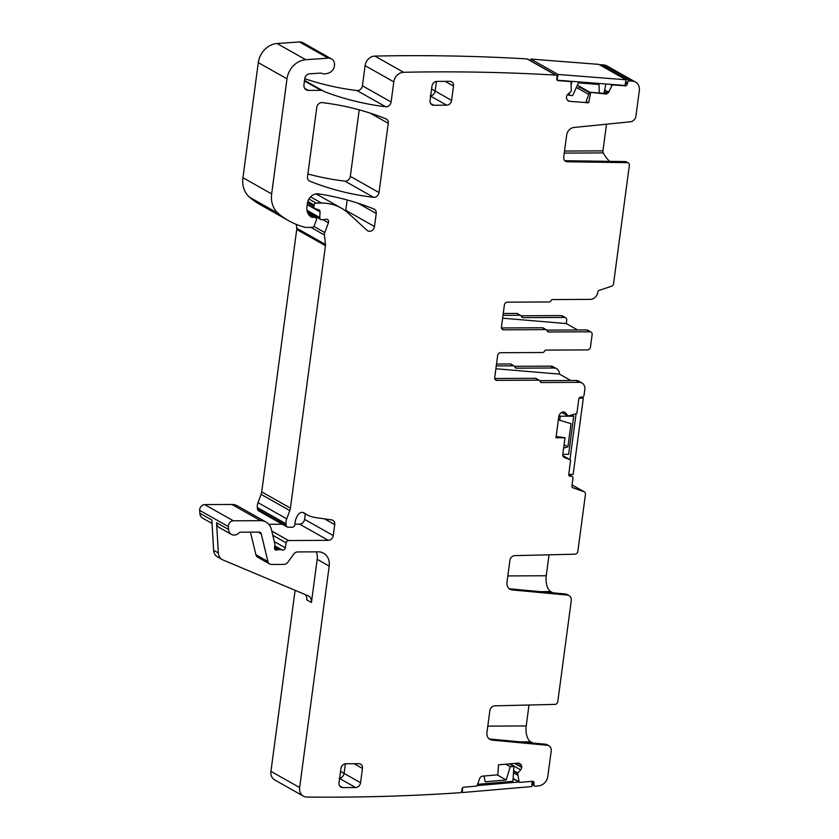 <?xml version="1.0" encoding="UTF-8"?>
<svg xmlns="http://www.w3.org/2000/svg" width="839" height="839" viewBox="0 0 839 839"><rect width="100%" height="100%" fill="white"/><g stroke="black" fill="none" stroke-linecap="round" stroke-linejoin="round"><path stroke-width="1.26" d="M430.187 95.887C432.83 95.583 434.476 93.989 435.126 91.105L436.416 81.435M430.061 100.502A4.95 4.143 119.4 0 0 431.938 104.791A4.95 4.143 119.4 0 0 433.732 105.253L446.663 105.179A4.95 4.143 119.4 0 0 451.602 100.397L453.511 86.092A4.95 4.143 119.4 0 0 451.634 81.803A4.95 4.143 119.4 0 0 449.84 81.341L436.92 81.404A4.95 4.143 119.4 0 0 431.97 86.197L430.061 100.502M487.795 726.134L526.21 725.945L529.01 705.012M526.21 725.945A12.868 6.334 -90.3 0 0 530.678 741.802L520.159 741.854M532.87 743.029L530.678 741.802M489.053 738.802A7.918 6.639 119.4 0 0 490.333 739.075L545.381 744.203A5.936 4.982 119.4 0 1 547.08 744.728L548.968 745.787A5.936 4.982 119.4 0 1 551.213 750.936L547.825 776.337A9.9 8.296 119.4 0 1 538.743 785.87A2460.063 2061.245 119.4 0 1 535.366 786.227A1.982 1.657 119.4 0 1 533.95 784.475L534.044 783.049A1.982 1.657 119.4 0 0 532.44 781.298L519.907 782.378A0.986 0.829 119.4 0 1 519.121 781.791L517.632 773.317L520.652 769.814A3.461 2.905 119.4 0 0 521.701 767.381L521.722 767.045A3.461 2.905 119.4 0 0 520.988 764.769L520.222 763.941A3.461 2.905 119.4 0 0 519.624 763.459A3.461 2.905 119.4 0 0 518.135 763.144L498.492 764.843L497.831 774.827L482.635 776.127A3.461 2.905 -60.6 0 0 479.593 778.676L477.213 785.398A0.986 0.829 119.4 0 1 476.342 786.122L463.81 787.202A1.982 1.657 119.4 0 0 461.943 789.258L461.849 790.684A1.982 1.657 119.4 0 1 460.003 792.729A1.982 1.657 119.4 0 0 460.003 792.729A2460.063 2061.245 119.4 0 1 306.864 797.05A9.9 8.296 119.4 0 1 303.393 796.138A9.9 8.296 119.4 0 1 299.638 787.559L329.192 566.084A14.85 12.438 119.4 0 0 323.571 553.205A14.85 12.438 119.4 0 0 318.18 551.842L297.667 551.936A4.95 4.143 119.4 0 0 293.797 554.086L287.829 562.245A4.95 4.143 119.4 0 1 283.96 564.395L271.5 564.458A4.95 4.143 119.4 0 1 269.707 563.997A4.95 4.143 119.4 0 1 267.914 561.532L261.244 533.866A2.968 2.486 119.4 0 0 259.094 532.115L240.478 532.199A1.982 1.657 119.4 0 0 239.136 532.807A7.425 6.219 119.4 0 1 231.428 534.412A7.425 6.219 119.4 0 1 228.554 529.461L228.386 526.577A4.95 4.143 119.4 0 1 233.368 520.799L260.614 520.673A14.85 12.438 119.4 0 1 266.005 522.036A14.85 12.438 119.4 0 1 271.375 529.44L274.888 543.987A2.475 2.077 119.4 0 1 274.93 544.899L274.552 547.762A2.475 2.077 119.4 0 0 277.185 549.975A4.95 4.143 119.4 0 1 278.768 549.65L280.583 549.639A4.95 4.143 119.4 0 1 282.093 549.944A2.475 2.077 119.4 0 0 285.302 547.804L286.141 542.843A2.475 2.077 119.4 0 1 288.595 540.547L328.322 540.347A4.95 4.143 119.4 0 0 333.261 535.565L334.73 524.595A4.95 4.143 119.4 0 0 332.852 520.306A4.95 4.143 119.4 0 0 331.615 519.886L315.37 517.548A34.651 29.029 119.4 0 1 306.696 514.611A34.651 29.029 119.4 0 1 304.263 513.048A4.95 4.143 119.4 0 0 303.917 512.818A4.95 4.143 119.4 0 0 298.149 514.653A15.836 13.267 119.4 0 0 294.888 524.501A2.475 2.077 119.4 0 1 292.392 527.186L288.081 527.207A2.475 2.077 119.4 0 1 286.235 525.445L286.047 523.777A9.9 8.296 119.4 0 1 286.707 518.838L289.812 510.573A9.9 8.296 119.4 0 0 290.43 508.109L325.448 245.701A4.95 4.143 119.4 0 0 325.459 244.464L324.431 235.014A4.95 4.143 119.4 0 1 324.766 232.539L328.427 222.775A2.968 2.486 119.4 0 0 325.49 219.367A4.95 4.143 119.4 0 1 323.948 219.671L321.599 219.682A2.475 2.077 119.4 0 1 319.743 217.521L320.047 211.868A2.475 2.077 119.4 0 0 318.736 209.781L315.191 208.701A2.475 2.077 119.4 0 1 313.901 206.404L314.08 204.999A1.982 1.657 119.4 0 1 316.062 203.08L321.494 203.059A54.451 45.621 119.4 0 1 341.263 208.093A54.451 45.621 119.4 0 1 348.311 213.2L367.115 230.389A4.95 4.143 119.4 0 0 367.755 230.861A4.95 4.143 119.4 0 0 374.498 226.53L376.239 213.505A4.95 4.143 119.4 0 0 374.362 209.215A4.95 4.143 119.4 0 0 373.953 209.016A346.486 290.315 119.4 0 0 318.484 193.872A9.9 8.296 119.4 0 0 307.41 203.363L306.959 206.782A11.882 9.953 119.4 0 0 311.458 217.07A11.882 9.953 119.4 0 0 311.563 217.133A2.475 2.077 119.4 0 0 312.433 217.343L314.594 217.332A2.475 2.077 119.4 0 1 316.272 220.332L314.164 225.932A1.982 1.657 119.4 0 1 312.318 227.359L305.92 227.39A4.95 4.143 119.4 0 1 304.977 227.275A94.041 78.803 119.4 0 1 288.742 220.762A94.041 78.803 119.4 0 1 278.275 213.431A24.751 20.734 119.4 0 1 271.647 193.914L287.001 78.835A19.8 16.591 119.4 0 1 305.763 59.705L328.196 58.153A7.918 6.639 119.4 0 1 331.478 58.866A7.918 6.639 119.4 0 1 334.289 66.68A7.918 6.639 119.4 0 1 327.923 73.245A9.9 8.296 119.4 0 0 327.095 73.465A9.9 8.296 119.4 0 1 321.84 73.381A4.95 4.143 119.4 0 0 320.257 73.14L309.486 73.822A4.95 4.143 119.4 0 0 304.777 78.604L303.959 84.708A5.936 4.982 119.4 0 0 306.214 89.857A5.936 4.982 119.4 0 0 308.364 90.402L321.022 90.339A4.95 4.143 119.4 0 1 322.826 90.801A4.95 4.143 119.4 0 1 323.046 90.937A9.9 8.296 119.4 0 0 323.487 91.21A9.9 8.296 119.4 0 0 324.431 91.65A360.351 301.925 119.4 0 0 385.688 106.763A4.95 4.143 119.4 0 0 391.11 102.001L393.806 81.865A9.9 8.296 119.4 0 1 403.559 72.29A2460.063 2061.245 119.4 0 1 555.743 75.111A1.982 1.657 119.4 0 0 555.743 75.111A1.982 1.657 119.4 0 1 557.054 77.146L556.771 78.572A1.982 1.657 119.4 0 0 558.092 80.607L570.352 81.572A0.986 0.829 119.4 0 1 571.023 82.285L571.307 91.105L567.909 94.157A3.461 2.905 119.4 0 0 566.566 96.443L566.503 96.779A3.461 2.905 119.4 0 0 566.902 99.201L567.531 100.166A3.461 2.905 119.4 0 0 568.402 100.995A3.461 2.905 119.4 0 0 569.44 101.299L588.653 102.809L586.125 101.446L589.534 92.217L604.468 93.381L608.055 91.472L608.81 91.902A3.461 2.905 -60.6 0 1 605.527 93.978L604.468 93.381M572.072 484.942L584.322 491.853A2.968 2.486 119.4 0 1 585.444 494.433L577.851 551.317A2.968 2.486 119.4 0 1 574.935 554.191L514.779 555.638A4.95 4.143 119.4 0 0 509.902 560.431L506.976 582.36A7.918 6.639 119.4 0 0 509.976 589.23A7.918 6.639 119.4 0 0 512.262 589.932L567.3 595.061A5.936 4.982 119.4 0 1 569.01 595.585A5.936 4.982 119.4 0 1 571.254 600.734L557.809 701.519A2.968 2.486 119.4 0 1 554.894 704.393L494.737 705.84A4.95 4.143 119.4 0 0 489.861 710.633L486.935 732.562A7.918 6.639 119.4 0 0 489.934 739.432A7.918 6.639 119.4 0 0 492.22 740.134L547.259 745.263A5.936 4.982 119.4 0 1 548.968 745.787M507.836 575.932L546.252 575.743L549.052 554.81M546.252 575.743A12.868 6.334 -90.3 0 0 550.72 591.6L540.201 591.652M552.911 592.827L550.72 591.6M569.01 595.585L567.122 594.526A5.936 4.982 119.4 0 0 565.423 594.002L567.3 595.061M509.095 588.6A7.918 6.639 119.4 0 0 510.374 588.873L565.423 594.002M584.322 491.853A2.968 2.486 119.4 0 0 583.986 491.706L572.901 487.774A1.982 1.657 119.4 0 1 571.936 485.959L572.974 478.157A1.982 1.657 119.4 0 0 571.506 476.258L570.216 476.269A1.982 1.657 119.4 0 1 568.748 474.371L570.583 460.611A0.986 0.829 119.4 0 0 570.111 459.709L564.458 457.601A3.461 2.905 -60.6 0 1 564.112 457.444A3.461 2.905 -60.6 0 1 562.791 454.434L565.025 437.759L556.152 436.479M565.025 437.759L555.974 437.801L558.847 416.228A3.461 2.905 119.4 0 1 560.053 413.868L560.987 412.956A3.461 2.905 119.4 0 1 563.252 411.97L563.556 411.97A3.461 2.905 119.4 0 1 564.815 412.285A3.461 2.905 119.4 0 1 565.559 412.935L568.108 415.997L576.246 413.69A0.986 0.829 119.4 0 0 576.959 412.788L578.795 399.028A1.982 1.657 119.4 0 1 580.777 397.109L582.067 397.109A1.982 1.657 119.4 0 0 584.049 395.19L584.814 389.464A7.425 6.219 119.4 0 0 581.993 383.035A7.425 6.219 119.4 0 0 579.298 382.343L541.575 382.532A1.982 1.657 119.4 0 1 540.138 381.346A1.982 1.657 119.4 0 0 538.69 380.161L496.908 380.371A2.968 2.486 119.4 0 1 494.706 377.519L497.632 355.589A2.968 2.486 -60.6 0 1 500.6 352.716L542.634 352.506A1.982 1.657 -60.6 0 0 544.396 351.31A1.982 1.657 119.4 0 1 546.147 350.104L587.51 349.905A2.968 2.486 119.4 0 0 590.478 347.031L592.124 334.635A2.968 2.486 -60.6 0 0 591.002 332.055L587.709 330.199A2.968 2.486 -60.6 0 0 586.629 329.926L546.797 330.115M581.993 383.035L578.7 381.179A7.425 6.219 119.4 0 0 576.005 380.487L579.298 382.343M556.582 368.688L553.289 366.832A7.425 6.219 119.4 0 0 550.594 366.15L553.887 368.006A7.425 6.219 119.4 0 1 556.582 368.688A7.425 6.219 119.4 0 1 559.466 374.11L570.803 380.518M539.802 380.665L576.005 380.487M539.414 380.35L536.121 378.483A1.982 1.657 119.4 0 0 535.397 378.305L538.69 380.161M494.727 378.504L535.397 378.305M577.599 329.968L566.273 323.571L566.713 320.288A2.968 2.486 -60.6 0 0 565.591 317.719L562.298 315.863A2.968 2.486 -60.6 0 0 561.218 315.579L521.124 315.779M547.322 331.279L548.57 331.982L589.922 331.783A2.968 2.486 -60.6 0 1 591.002 332.055M548.57 331.982A1.982 1.657 -60.6 0 1 547.133 330.797A1.982 1.657 119.4 0 0 545.686 329.622L503.652 329.821L501.785 328.773M546.409 329.8L543.116 327.944A1.982 1.657 119.4 0 0 542.393 327.755L545.686 329.622M501.47 327.955L542.393 327.755M627.173 162.64L625.296 161.581L565.444 160.71L567.332 161.78L627.173 162.64A2.968 2.486 -60.6 0 1 629.334 165.493L613.582 283.551A2.968 2.486 119.4 0 1 611.4 286.288L599.245 290.336A1.982 1.657 119.4 0 0 597.798 292.171L597.798 292.171A7.425 6.219 -60.6 0 1 590.373 299.376L552.639 299.565A1.982 1.657 -60.6 0 0 550.887 300.761A1.982 1.657 -60.6 0 1 549.126 301.967L507.343 302.166A2.968 2.486 -60.6 0 0 504.375 305.039L501.449 326.979A2.968 2.486 119.4 0 0 503.652 329.821M606.503 124.193L602.947 150.873A1.982 0.975 -90.3 0 0 603.251 152.897A56.423 27.781 -90.3 0 0 609.534 161.35M635.563 82.086A9.9 8.296 119.4 0 0 632.774 81.205A2460.063 2061.245 119.4 0 0 629.481 80.88L600.776 64.687A2460.063 2061.245 119.4 0 1 604.059 65.012A9.9 8.296 119.4 0 1 606.859 65.882L635.563 82.086A9.9 8.296 119.4 0 1 639.318 90.664L635.931 116.065A5.936 4.982 -60.6 0 1 630.446 121.791L573.96 127.465A7.918 6.639 -60.6 0 0 566.661 135.089L563.735 157.029A4.95 4.143 -60.6 0 0 565.601 161.319A4.95 4.143 -60.6 0 0 567.332 161.78M625.296 161.581A2.968 2.486 -60.6 0 1 626.324 161.854L628.212 162.913M565.444 160.71A4.95 4.143 -60.6 0 1 564.752 160.637M600.776 64.687A1.982 1.657 119.4 0 0 599.875 64.981M629.481 80.88A1.982 1.657 119.4 0 0 627.593 82.652L627.31 84.089A1.982 1.657 119.4 0 1 625.223 85.851L612.973 84.896A0.986 0.829 119.4 0 0 612.03 85.494L608.81 91.902M605.527 93.978L589.534 92.217M590.656 92.814L588.653 102.809M576.131 87.864L577.358 87.969A3.461 2.905 119.4 0 0 579.655 87.151L589.377 92.636M556.33 75.29L527.626 59.087A1.982 1.657 119.4 0 0 527.039 58.908L555.743 75.111M527.039 58.908A2460.063 2061.245 119.4 0 0 374.855 56.087A9.9 8.296 119.4 0 0 365.091 65.662L362.406 85.798L391.11 102.001M304.756 78.698A360.351 301.925 119.4 0 0 356.984 90.56A4.95 4.143 119.4 0 0 362.406 85.798M331.478 58.866L302.764 42.663A7.918 6.639 119.4 0 0 299.481 41.95L328.196 58.153M288.742 220.762L260.038 204.559A94.041 78.803 119.4 0 1 249.561 197.228A24.751 20.734 119.4 0 1 242.943 177.711L258.297 62.631A19.8 16.591 119.4 0 1 277.059 43.513L299.481 41.95M347.168 199.986L345.794 210.327L374.498 226.53M345.658 210.988A4.95 4.143 119.4 0 0 345.794 210.327M296.335 224.422L296.754 228.26L325.459 244.464M287.179 526.976L258.475 510.773A2.475 2.077 119.4 0 1 257.531 509.252L257.342 507.574A9.9 8.296 119.4 0 1 258.003 502.634L261.107 494.37A9.9 8.296 119.4 0 0 261.726 491.906L296.733 229.498A4.95 4.143 119.4 0 0 296.754 228.26M305.302 513.825L304.557 519.362L333.261 535.565M294.898 524.176L299.617 524.155A4.95 4.143 119.4 0 0 304.557 519.362M268.774 524.302L282.324 524.239M266.005 522.036L237.301 505.844A14.85 12.438 119.4 0 0 231.91 504.47L260.614 520.673M212.057 523.473L202.723 518.208A7.425 6.219 119.4 0 1 199.85 513.258L199.682 510.385A4.95 4.143 119.4 0 1 204.664 504.606L231.91 504.47M213.63 550.321L218.339 552.974A9.9 8.296 119.4 0 0 222.167 559.571L217.458 556.918A9.9 8.296 119.4 0 1 213.63 550.321L211.848 520.033L199.85 513.258M218.339 552.974L216.556 522.687A7.425 6.219 119.4 0 0 219.43 527.637L231.428 534.412M250.462 532.157L255.916 554.757A4.95 4.143 119.4 0 0 257.709 557.222L269.707 563.997M305.417 594.641A7.425 6.219 119.4 0 1 306.728 599.801L311.437 602.465L317.194 559.309A14.85 12.438 119.4 0 0 316.293 551.842M295.097 590.299L270.934 771.356A9.9 8.296 119.4 0 0 274.689 779.934L303.393 796.138M339.019 782.85A4.95 4.143 119.4 0 0 340.896 787.139A4.95 4.143 119.4 0 0 342.69 787.59L355.61 787.527A4.95 4.143 119.4 0 0 360.56 782.745L362.469 768.44A4.95 4.143 119.4 0 0 360.592 764.151A4.95 4.143 119.4 0 0 358.798 763.689L345.867 763.752A4.95 4.143 119.4 0 0 340.928 768.545L339.019 782.85M339.145 778.235C341.788 777.931 343.434 776.337 344.084 773.443L345.374 763.784M307.892 173.956A346.486 290.315 119.4 0 0 344.913 181.119A4.95 4.143 119.4 0 0 350.324 176.358L359.197 109.846M379.029 192.561L388.268 123.333A4.95 4.143 119.4 0 0 386.391 119.044A4.95 4.143 119.4 0 0 385.982 118.844A346.486 290.315 119.4 0 0 322.186 102.62A4.95 4.143 119.4 0 0 316.775 107.382L307.525 176.704A4.95 4.143 119.4 0 0 309.402 180.993A4.95 4.143 119.4 0 0 309.822 181.203A346.486 290.315 119.4 0 0 373.617 197.322A4.95 4.143 119.4 0 0 379.029 192.561L350.324 176.358M496.499 364.032L510.238 363.958A1.982 1.657 119.4 0 1 510.961 364.147L514.255 366.003A1.982 1.657 119.4 0 1 514.968 367A1.982 1.657 119.4 0 0 516.415 368.185L553.887 368.006M514.632 366.318L550.594 366.15M559.466 374.11L495.87 368.751M514.255 366.003A1.982 1.657 119.4 0 0 513.531 365.825L496.248 365.909M503.001 315.359L520.023 315.275A1.982 1.657 119.4 0 1 521.459 316.46A1.982 1.657 119.4 0 0 522.907 317.645L564.511 317.446A2.968 2.486 -60.6 0 1 565.591 317.719M566.273 323.571L502.613 318.201M222.167 559.571A9.9 8.296 119.4 0 0 222.88 559.928L308.081 595.763A7.425 6.219 119.4 0 1 308.626 596.026A7.425 6.219 119.4 0 1 311.437 602.465M503.243 313.482L516.73 313.419A1.982 1.657 -60.6 0 1 517.453 313.597L520.746 315.464M557.002 79.957L558.103 74.472L626.093 79.778L598.794 64.372L530.814 59.066L530.479 60.702M626.093 79.778L624.95 85.484L557.19 80.198M558.103 74.472L530.814 59.066M605.884 83.994L604.017 93.349M599.329 92.982L599.004 84.477L578.375 82.872L572.67 95.583L569.094 95.3L569.618 92.71M571.233 84.645L571.894 81.341M589.869 92.238L577.337 85.169M569.094 95.3L567.594 94.461M563.651 448.057L567.919 446.82L571.002 423.664L559.739 420.245L560.274 416.228L573.729 416.165L571.978 415.179M569.954 459.615L576.078 413.753M579.109 398.147L583.325 398.126L581.521 397.109M583.325 398.126L573.142 474.423L568.737 474.444L572.229 476.447M573.729 416.165L568.643 454.308L562.812 454.339M560.274 416.228L559.015 415.525M559.739 420.245L558.417 419.5M567.919 446.82L564.102 444.67M477.118 785.598L518.974 782M477.695 784.025L478.167 784.287L478.293 782.347M532.136 781.319L531.79 786.562L462.289 792.551L461.314 791.995M462.289 792.551L462.604 787.8M484.061 776.012L485.12 781.801L506.211 779.976L510.238 766.762L513.898 766.447L512.912 781.298L478.167 784.287M513.898 766.447L509.388 763.899M510.238 766.762L505.739 764.214M506.211 779.976L497.17 774.879M451.602 100.397L431.592 89.039M430.617 103.491L433.732 105.253M445.142 81.362L453.511 86.092M430.638 96.149L446.663 105.179M510.374 588.873L512.262 589.932M572.062 484.984L583.986 491.706M568.727 474.696L571.506 476.258M568.968 475.566L570.216 476.269M570.205 459.751L562.822 455.587L570.111 459.709M564.458 457.601L563.787 457.224M563.871 411.98L565.559 412.935M561.711 412.41L567.814 415.861M540.326 381.829L541.575 382.532M495.031 379.312L496.908 380.371M589.922 331.783L586.629 329.926M604.059 65.012L632.774 81.205M625.726 81.603L627.593 82.652M625.443 83.03L627.31 84.089M624.52 85.452L625.223 85.851M612.26 84.498L612.973 84.896M609.953 84.32L612.03 85.494M604.688 89.983L607.845 91.755M567.594 100.271L569.44 101.299M577.358 87.969L588.726 94.388M569.639 81.173L570.352 81.572M557.39 80.208L558.092 80.607M374.855 56.087L403.559 72.29M365.091 65.662L393.806 81.865M356.984 90.56L385.688 106.763M304.526 80.418L324.431 91.65M304.452 80.995L321.022 90.339M304.62 88.294L308.364 90.402M277.059 43.513L305.763 59.705M258.297 62.631L287.001 78.835M242.943 177.711L271.647 193.914M249.561 197.228L278.275 213.431M308.144 213.704L314.594 217.332M309.832 215.875L312.433 217.343M358.075 203.248L376.239 213.505M310.566 196.882L321.494 203.059M308.92 199.053L316.062 203.08M307.84 201.475L314.08 204.999M307.504 202.797L313.901 206.404M307.242 204.643L320.047 211.868M306.99 210.327L319.743 217.521M322.942 219.682L328.427 222.775M313.922 226.425L324.766 232.539M310.881 227.359L324.431 235.014M296.733 229.498L325.448 245.701M261.726 491.906L290.43 508.109M261.107 494.37L289.812 510.573M258.003 502.634L286.707 518.838M257.342 507.574L286.047 523.777M257.531 509.252L286.235 525.445M303.55 512.639L304.263 513.048M324.599 518.88L334.73 524.595M299.617 524.155L328.322 540.347M271.763 531.045L288.595 540.547M272.801 535.313L286.141 542.843M274.311 541.606L285.302 547.804M274.804 545.843L282.093 549.944M274.741 546.336L280.583 549.639M274.615 547.301L278.768 549.65M274.552 548.496L277.185 549.975M204.664 504.606L233.368 520.799M199.682 510.385L228.386 526.577M216.556 522.687L228.554 529.461M258.139 532.115L261.244 533.866M255.916 554.757L267.914 561.532M317.194 559.309L329.192 566.084M270.934 771.356L299.638 787.559M518.901 763.186L520.222 763.941M518.114 763.154L520.988 764.769M515.251 763.396L521.722 767.045M514.727 763.448L521.701 767.381M510.081 763.847L520.652 769.814M513.615 770.611L517.789 772.971M513.594 771.031L517.632 773.317M513.478 772.656L517.527 774.942M513.468 772.792L517.537 775.089M513.101 778.393L519.121 781.791M532.094 781.948L534.044 783.049M531.999 783.374L533.95 784.475M545.381 744.203L547.259 745.263M490.333 739.075L492.22 740.134M339.575 785.839L342.69 787.59M354.1 763.71L362.469 768.44M340.55 771.377L360.56 782.745M339.596 778.498L355.61 787.527M370.167 113.118L388.268 123.333M344.913 181.119L373.617 197.322M309.014 180.742L309.822 181.203M515.167 367.482L516.415 368.185M564.511 317.446L561.218 315.579M603.251 152.897L564.259 153.086M602.947 150.873L564.532 151.062M604.657 90.14L607.74 91.881M510.238 363.958L513.531 365.825M522.907 317.645L521.659 316.943M520.023 315.275L516.73 313.419M604.332 91.766L606.408 92.94M604.279 92.049L606.104 93.077M561.679 412.431L567.919 415.955M569.807 81.184L570.646 81.656M304.526 80.471L322.826 90.801M307.934 213.305L315.485 217.563M316.083 193.882L341.263 208.093M307.294 204.286L314.835 208.544M307.378 211.942L320.697 219.461M302.816 512.419L306.696 514.611M513.08 778.676L519.488 782.284M531.926 784.475L534.716 786.049"/></g></svg>
